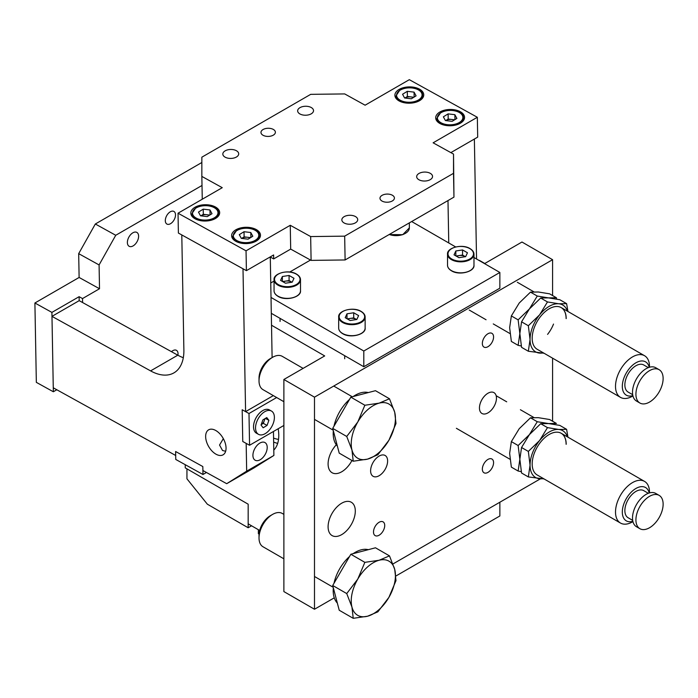 <?xml version="1.0" encoding="UTF-8"?>
<svg xmlns="http://www.w3.org/2000/svg" width="698" height="698" viewBox="0 0 698 698"><rect width="100%" height="100%" fill="white"/><g stroke="black" fill="none" stroke-linecap="round" stroke-linejoin="round"><path stroke-width="1.05" d="M267.203 447.278A10.104 5.95 118.9 0 0 264.952 442.558A10.104 5.95 118.9 0 0 257.152 445.315A10.104 5.95 118.9 0 0 252.92 455.524A10.104 5.95 118.9 0 0 255.171 460.235A10.104 5.95 118.9 0 0 262.971 457.478A10.104 5.95 118.9 0 0 267.203 447.278M225.655 451.266L222.531 450.507L219.547 445.036L223.334 438.641M205.648 436.686A14.431 8.332 60 0 1 208.632 429.837A14.431 8.332 60 0 1 219.652 433.598A14.431 8.332 60 0 1 226.056 447.968A14.431 8.332 60 0 1 223.063 454.826A14.431 8.332 60 0 1 212.044 451.065A14.431 8.332 60 0 1 205.648 436.686M245.591 411.637L242.189 409.752L242.764 441.502L246.167 443.378L246.673 471.159L226.702 483.688L202.9 470.522L202.821 466.552L175.617 451.51L175.687 455.48L53.266 387.791L51.975 316.36L150.594 370.891A48.101 27.772 -120 0 0 173.924 372.872A48.101 27.772 -120 0 0 183.879 350.012L181.794 234.938L243 268.782L245.591 411.637L272.805 395.923L272.796 395.304M51.975 316.36L79.188 300.655L177.807 355.186A48.101 27.772 -120 0 0 183.312 357.708M226.702 483.688L253.915 467.974L273.886 455.445L246.673 471.159M273.45 431.477L273.886 455.445M270.283 256.873L272.107 357.577M337.343 603.081A31.27 18.052 -60 0 1 333.321 587.795M334.019 583.24A31.27 18.052 -60 0 1 349.524 556.524M353.188 553.645A31.27 18.052 -60 0 1 361.119 549.841A31.27 18.052 -60 0 1 368.291 549.675M283.877 514.374L282.245 513.431A19.239 11.107 120 0 0 276.199 512.873A19.239 11.107 120 0 0 272.621 514.382A19.239 11.107 120 0 0 259.019 537.949A19.239 11.107 120 0 0 262.998 546.761L283.877 558.81M272.621 514.382L270.274 515.743A15.923 9.187 120 0 0 259.019 535.235L259.019 537.949M353.232 618.323L339.219 610.235L332.719 585.482L350.841 554.256L375.472 547.79L389.484 555.878L379.145 560.25A31.27 18.052 -60 0 1 394.71 569.394A31.27 18.052 -60 0 1 388.899 597.375A31.27 18.052 -60 0 1 367.523 616.229A31.27 18.052 -60 0 1 351.958 607.086A31.27 18.052 -60 0 1 357.769 579.104L346.731 593.57L351.958 607.086L353.232 618.323L367.523 616.229L377.862 611.849L388.899 597.375L395.993 580.623L394.71 569.394L389.484 555.878M379.145 560.25A31.27 18.052 120 0 0 357.769 579.104L364.853 562.352L379.145 560.25M350.841 554.256L364.853 562.352M332.719 585.482L346.731 593.57M225.149 150.847A7.94 4.485 -1 0 0 222.828 154.092A7.94 4.485 -1 0 0 227.757 158.132A7.94 4.485 -1 0 0 236.369 157.05A7.94 4.485 -1 0 0 238.699 153.804A7.94 4.485 -1 0 0 233.76 149.756A7.94 4.485 -1 0 0 225.149 150.847M299.983 107.64A7.94 4.485 -1 0 0 297.653 110.886A7.94 4.485 -1 0 0 302.592 114.934A7.94 4.485 -1 0 0 311.203 113.844A7.94 4.485 -1 0 0 313.524 110.598A7.94 4.485 -1 0 0 308.586 106.55A7.94 4.485 -1 0 0 299.983 107.64M344.166 216.65A7.94 4.485 -1 0 0 341.846 219.896A7.94 4.485 -1 0 0 346.784 223.945A7.94 4.485 -1 0 0 355.395 222.854A7.94 4.485 -1 0 0 357.716 219.608A7.94 4.485 -1 0 0 352.778 215.569A7.94 4.485 -1 0 0 344.166 216.65M419.001 173.453A7.94 4.485 -1 0 0 416.671 176.699A7.94 4.485 -1 0 0 421.609 180.738A7.94 4.485 -1 0 0 430.221 179.656A7.94 4.485 -1 0 0 432.551 176.411A7.94 4.485 -1 0 0 427.612 172.362A7.94 4.485 -1 0 0 419.001 173.453M399.125 89.414A14.431 8.149 -1 0 0 394.894 95.312A14.431 8.149 -1 0 0 403.872 102.667A14.431 8.149 -1 0 0 419.524 100.695A14.431 8.149 -1 0 0 423.747 94.788A14.431 8.149 -1 0 0 414.778 87.433A14.431 8.149 -1 0 0 399.125 89.414M439.932 111.977A14.431 8.149 -1 0 0 435.7 117.875A14.431 8.149 -1 0 0 444.678 125.23A14.431 8.149 -1 0 0 460.331 123.258A14.431 8.149 -1 0 0 464.554 117.36A14.431 8.149 -1 0 0 455.585 110.005A14.431 8.149 -1 0 0 439.932 111.977M195.039 207.236A14.431 8.149 -1 0 0 190.816 213.143A14.431 8.149 -1 0 0 199.785 220.498A14.431 8.149 -1 0 0 215.446 218.518A14.431 8.149 -1 0 0 219.669 212.62A14.431 8.149 -1 0 0 210.691 205.264A14.431 8.149 -1 0 0 195.039 207.236M235.845 229.799A14.431 8.149 -1 0 0 231.623 235.706A14.431 8.149 -1 0 0 240.592 243.061A14.431 8.149 -1 0 0 256.253 241.08A14.431 8.149 -1 0 0 260.476 235.182A14.431 8.149 -1 0 0 251.507 227.827A14.431 8.149 -1 0 0 235.845 229.799M263.076 129.523A7.216 4.075 -1 0 0 260.965 132.472A7.216 4.075 -1 0 0 265.449 136.154A7.216 4.075 -1 0 0 273.276 135.168A7.216 4.075 -1 0 0 275.387 132.21A7.216 4.075 -1 0 0 270.903 128.537A7.216 4.075 -1 0 0 263.076 129.523M382.094 195.335A7.216 4.075 -1 0 0 379.982 198.284A7.216 4.075 -1 0 0 384.467 201.958A7.216 4.075 -1 0 0 392.293 200.972A7.216 4.075 -1 0 0 394.414 198.023A7.216 4.075 -1 0 0 389.92 194.341A7.216 4.075 -1 0 0 382.094 195.335M270.283 257.039L273.686 258.914L273.616 254.953L246.403 270.658L178.391 233.053L178.034 213.213L246.045 250.818L290.263 225.288L310.662 236.57L344.672 236.151L453.517 173.313L453.525 154.092L433.118 142.811L477.336 117.281L409.325 79.677L365.106 105.206L344.707 93.925L310.697 94.343L201.853 157.181L201.844 176.402L222.252 187.683L178.034 213.213M246.403 270.658L246.045 250.818M450.856 152.618L477.694 137.122L477.336 117.281M273.686 258.914L290.691 249.099L311.099 260.38L345.109 259.961L453.953 197.124L453.525 154.092M453.953 197.124L453.517 173.313M345.109 259.961L344.672 236.151M311.099 260.38L310.662 236.57M290.691 249.099L290.263 225.288M202.263 199.227L201.844 176.402M133.117 245.897A7.94 4.677 -61.1 0 1 129.156 246.298A7.94 4.677 -61.1 0 1 127.751 239.876A7.94 4.677 -61.1 0 1 132.873 232.8A7.94 4.677 -61.1 0 1 136.834 232.399A7.94 4.677 -61.1 0 1 138.239 238.821A7.94 4.677 -61.1 0 1 133.117 245.897M202.211 199.253A7.94 4.677 -61.1 0 1 202.246 198.485M171.464 351.679A7.216 4.249 -61.1 0 1 172.816 350.684A7.216 4.249 -61.1 0 1 176.419 350.317A7.216 4.249 -61.1 0 1 177.903 355.238M170.521 223.7A7.216 4.249 -61.1 0 1 166.918 224.058A7.216 4.249 -61.1 0 1 165.644 218.23A7.216 4.249 -61.1 0 1 170.303 211.791A7.216 4.249 -61.1 0 1 173.898 211.433A7.216 4.249 -61.1 0 1 175.172 217.27A7.216 4.249 -61.1 0 1 170.521 223.7M79.188 300.655L79.11 296.685L51.905 312.399L53.345 391.761L36.34 382.356L34.9 302.993L79.118 277.464L78.682 253.653L95.329 223.997L201.853 162.503M51.905 312.399L34.9 302.993M79.11 296.685L82.512 298.57L99.517 288.745L99.09 264.935L115.737 235.278L95.329 223.997M115.737 235.278L202.01 185.467M99.09 264.935L78.682 253.653M99.517 288.745L79.118 277.464M53.345 391.761L56.817 389.754M82.582 302.531L82.512 298.57M209.226 215.403A6.012 3.394 -1 0 0 206.687 214.714L209.749 215.071M206.687 214.714A6.012 3.394 -1 0 0 200.937 215.778L203.31 214.312L206.687 214.714M203.214 209.156L209.976 209.95L212.009 213.684L207.271 216.607L200.501 215.804L198.476 212.079L203.214 209.156L203.31 214.312M210.063 214.879L209.976 209.95M341.697 534.624A19.239 11.107 120 0 0 354.27 517.672A19.239 11.107 120 0 0 351.321 502.255A19.239 11.107 120 0 0 341.697 503.206A19.239 11.107 120 0 0 329.133 520.167A19.239 11.107 120 0 0 332.082 535.584A19.239 11.107 120 0 0 341.697 534.624M336.314 444.766A19.239 11.107 120 0 0 332.082 472.738A19.239 11.107 120 0 0 341.697 471.787A19.239 11.107 120 0 0 351.958 460.479M487.963 412.876A12.023 6.945 120 0 0 495.816 402.275A12.023 6.945 120 0 0 493.975 392.642A12.023 6.945 120 0 0 487.963 393.236A12.023 6.945 120 0 0 480.102 403.837A12.023 6.945 120 0 0 481.943 413.469A12.023 6.945 120 0 0 487.963 412.876M379.119 475.713A12.023 6.945 120 0 0 386.971 465.121A12.023 6.945 120 0 0 385.13 455.48A12.023 6.945 120 0 0 379.119 456.073A12.023 6.945 120 0 0 371.257 466.674A12.023 6.945 120 0 0 373.107 476.306A12.023 6.945 120 0 0 379.119 475.713M487.963 472.38A7.94 4.581 120 0 0 493.146 465.383A7.94 4.581 120 0 0 491.924 459.022A7.94 4.581 120 0 0 487.963 459.415A7.94 4.581 120 0 0 482.772 466.412A7.94 4.581 120 0 0 483.993 472.773A7.94 4.581 120 0 0 487.963 472.38M487.963 346.697A7.94 4.581 120 0 0 493.146 339.699A7.94 4.581 120 0 0 491.924 333.339A7.94 4.581 120 0 0 487.963 333.731A7.94 4.581 120 0 0 482.772 340.729A7.94 4.581 120 0 0 483.993 347.089A7.94 4.581 120 0 0 487.963 346.697M379.119 535.218A7.94 4.581 120 0 0 384.301 528.22A7.94 4.581 120 0 0 383.089 521.86A7.94 4.581 120 0 0 379.119 522.261A7.94 4.581 120 0 0 373.927 529.25A7.94 4.581 120 0 0 375.149 535.61A7.94 4.581 120 0 0 379.119 535.218M552.589 295.551L552.589 259.7L314.493 397.162L314.493 609.249L334.272 597.828M392.965 563.949L540.383 478.837M552.589 421.234L552.589 358.17M314.493 609.249L283.877 591.581L283.877 379.485L314.493 397.162M283.877 379.485L324.692 355.928L271.522 325.224M484.56 263.626L521.973 242.023L552.589 259.7M259.673 530.471L248.165 523.832L248.165 504.192L185.24 467.861L185.24 464.694M273.782 450.079A36.078 20.827 -120 0 0 278.17 428.747M273.642 442.052A36.078 20.827 -120 0 0 277.682 443.378M273.564 438.056A31.27 18.052 -120 0 0 278.537 439.365M337.343 445.978A31.27 18.052 -60 0 1 333.321 430.692M334.019 426.138A31.27 18.052 -60 0 1 349.524 399.422M353.188 396.543A31.27 18.052 -60 0 1 361.119 392.738A31.27 18.052 -60 0 1 368.291 392.573M303.115 368.378L282.245 356.329A19.239 11.107 120 0 0 276.199 355.771A19.239 11.107 120 0 0 272.621 357.28A19.239 11.107 120 0 0 259.019 380.846A19.239 11.107 120 0 0 262.998 389.65L283.877 401.708M272.621 357.28L270.274 358.632A15.923 9.187 120 0 0 259.019 378.133L259.019 380.846M353.232 461.221L339.219 453.133L332.719 428.38L350.841 397.153L375.472 390.688L389.484 398.776L379.145 403.147A31.27 18.052 -60 0 1 394.71 412.291A31.27 18.052 -60 0 1 388.899 440.272A31.27 18.052 -60 0 1 367.523 459.127A31.27 18.052 -60 0 1 351.958 449.983A31.27 18.052 -60 0 1 357.769 422.002L346.731 436.468L351.958 449.983L353.232 461.221L367.523 459.127L377.862 454.747L388.899 440.272L395.993 423.52L394.71 412.291L389.484 398.776M379.145 403.147A31.27 18.052 120 0 0 357.769 422.002L364.853 405.25L379.145 403.147M350.841 397.153L364.853 405.25M332.719 428.38L346.731 436.468M566.191 444.294A24.055 13.89 120 0 0 561.209 433.284A24.055 13.89 120 0 0 542.678 439.731A24.055 13.89 120 0 0 532.181 463.934A24.055 13.89 120 0 0 537.155 474.945L620.496 523.055A24.055 13.89 -60 0 1 619.484 522.366A24.055 13.89 -60 0 1 621.028 494.376A24.055 13.89 -60 0 1 644.542 481.402A24.055 13.89 -60 0 1 645.554 482.082A24.055 13.89 -60 0 1 649.524 492.404L649.524 492.91M511.355 441.607L509.645 453.377L511.355 467.119L518.134 471.037L519.844 459.267L521.554 473.008L528.342 476.926L530.052 465.165A27.056 15.618 -60 0 1 539.615 440.508L528.342 451.423L521.554 447.505L529.416 434.61L518.134 445.525L511.355 441.607L519.207 428.72L530.489 417.805L538.341 417.674L549.614 419.515L556.402 423.433L540.688 423.703L529.416 434.61L537.268 421.723L530.489 417.805M528.342 451.423L530.052 465.165A27.056 15.618 120 0 0 539.615 478.767A27.056 15.618 120 0 0 543.358 478.523M567.404 436.861A27.056 15.618 120 0 0 558.749 429.462A27.056 15.618 120 0 0 539.615 440.508L547.476 427.621L540.688 423.703M567.954 437.184L566.61 429.331L559.822 425.405L537.268 421.723M566.61 429.331L558.749 429.462L547.476 427.621M518.134 445.525L519.844 459.267L521.554 447.505M528.342 476.926L544.074 478.933M561.166 433.257A24.055 13.89 -60 0 1 566.104 444.242M250.032 237.966A6.012 3.394 -1 0 0 247.493 237.276A6.012 3.394 -1 0 0 241.744 238.341A6.012 3.394 -1 0 0 241.639 238.411L244.117 236.875L250.556 237.634M244.021 231.719L250.783 232.513L252.816 236.247L248.078 239.17L241.307 238.367L239.283 234.641L244.021 231.719L244.117 236.875M250.879 237.442L250.783 232.513M639.098 528.159A19.239 11.107 120 0 0 639.9 528.709A19.239 11.107 120 0 0 658.711 518.326A19.239 11.107 120 0 0 659.95 495.929A19.239 11.107 120 0 0 659.148 495.379A19.239 11.107 120 0 0 640.336 505.762A19.239 11.107 120 0 0 639.098 528.159M659.148 495.379L655.745 493.416A19.239 11.107 120 0 0 636.934 503.799A19.239 11.107 120 0 0 635.695 526.196A19.239 11.107 120 0 0 636.506 526.746L639.9 528.709M648.329 493.303L643.739 490.65A15.635 9.022 120 0 0 628.453 499.087A15.635 9.022 120 0 0 627.45 517.279A15.635 9.022 120 0 0 628.104 517.733L632.693 520.385M649.175 493.006A19.239 11.107 120 0 0 646.348 488.077A19.239 11.107 120 0 0 627.179 497.194A19.239 11.107 120 0 0 625.495 520.307A19.239 11.107 120 0 0 632.868 521.266M632.946 521.615L632.519 521.868A24.055 13.89 -60 0 1 620.496 523.055M518.134 471.037L521.275 471.674M413.303 97.572A6.012 3.394 -1 0 0 410.773 96.882A6.012 3.394 -1 0 0 405.023 97.947A6.012 3.394 -1 0 0 404.91 98.017L407.388 96.481L413.835 97.249M407.292 91.325L414.062 92.127L416.087 95.853L411.349 98.784L404.587 97.982L402.563 94.256L407.292 91.325L407.388 96.481M414.15 97.048L414.062 92.127M639.098 402.476A19.239 11.107 120 0 0 639.9 403.025A19.239 11.107 120 0 0 658.711 392.642A19.239 11.107 120 0 0 659.95 370.254A19.239 11.107 120 0 0 659.148 369.696A19.239 11.107 120 0 0 640.336 380.087A19.239 11.107 120 0 0 639.098 402.476M659.148 369.696L655.745 367.733A19.239 11.107 120 0 0 636.934 378.115A19.239 11.107 120 0 0 635.695 400.512A19.239 11.107 120 0 0 636.506 401.062L639.9 403.025M648.329 367.619L643.739 364.967A15.635 9.022 120 0 0 628.453 373.404A15.635 9.022 120 0 0 627.45 391.595A15.635 9.022 120 0 0 628.104 392.049L632.693 394.702M649.175 367.323A19.239 11.107 120 0 0 646.348 362.393A19.239 11.107 120 0 0 627.179 371.519A19.239 11.107 120 0 0 625.495 394.623A19.239 11.107 120 0 0 632.868 395.583M632.946 395.932L632.519 396.185A24.055 13.89 -60 0 1 620.496 397.371A24.055 13.89 -60 0 1 619.484 396.682A24.055 13.89 -60 0 1 621.028 368.692A24.055 13.89 -60 0 1 644.542 355.718A24.055 13.89 -60 0 1 645.554 356.408A24.055 13.89 -60 0 1 649.524 366.729L649.524 367.227M484.796 263.486L480.425 260.965A24.055 13.89 120 0 0 478.61 260.188M566.191 318.611A24.055 13.89 120 0 0 561.209 307.6A24.055 13.89 120 0 0 542.678 314.048A24.055 13.89 120 0 0 532.181 338.251A24.055 13.89 120 0 0 537.155 349.262L620.496 397.371M518.134 319.85L521.554 347.325L528.342 351.251L530.052 339.481A27.056 15.618 -60 0 1 539.615 314.824L528.342 325.739L521.554 321.822L537.268 296.048L530.489 292.13L538.341 291.991L549.614 293.832L556.402 297.749L540.688 298.02L518.134 319.85L511.355 315.924L519.207 303.037L530.489 292.13M528.342 325.739L530.052 339.481A27.056 15.618 120 0 0 539.615 353.092A27.056 15.618 120 0 0 543.358 352.839M567.404 311.186A27.056 15.618 120 0 0 558.749 303.778A27.056 15.618 120 0 0 539.615 314.824L547.476 301.937L540.688 298.02M567.954 311.5L566.61 303.647L559.822 299.73L537.268 296.048M566.61 303.647L558.749 303.778L547.476 301.937M511.355 315.924L509.645 327.694L511.355 341.435L518.134 345.353L521.554 321.822M528.342 351.251L544.074 353.249M561.166 307.582A24.055 13.89 -60 0 1 566.104 318.567M454.11 120.135A6.012 3.394 -1 0 0 451.58 119.445A6.012 3.394 -1 0 0 445.83 120.51A6.012 3.394 -1 0 0 445.717 120.579L448.195 119.053L454.642 119.812M448.107 113.887L454.869 114.69L456.893 118.416L452.156 121.347L445.394 120.545L443.37 116.819L448.107 113.887L448.195 119.053M454.956 119.611L454.869 114.69M251.568 525.795L248.165 527.758L248.165 504.192L186.942 468.847L186.942 478.802L207.35 504.192L248.165 527.758M282.638 281.564L289.077 280.57L291.528 281.992A6.012 3.473 0 0 0 285.726 281.093A6.012 3.473 0 0 0 283.205 281.896M293.989 278.301L292.192 282.175L285.482 283.214L280.57 280.378L282.367 276.504L289.077 275.466L293.989 278.301M282.367 281.416L282.367 276.504M289.077 280.57L289.077 275.466M556.69 299.093L556.402 297.749M518.134 345.353L521.275 345.99M553.523 324.064A24.055 13.89 -60 0 1 547.572 334.377M474.37 139.05L476.542 259.002M447.985 200.57L448.753 242.956M347.264 318.881L353.703 317.887L356.154 319.3A6.012 3.473 0 0 0 350.352 318.401A6.012 3.473 0 0 0 347.831 319.204M358.615 315.609L356.818 319.483L350.108 320.522L345.196 317.686L346.993 313.812L353.703 312.774L358.615 315.609M346.993 318.724L346.993 313.812M353.703 317.887L353.703 312.774M271.409 411.017L269.402 409.909A13.323 7.853 118.9 0 0 262.553 410.694A13.323 7.853 118.9 0 0 262.352 410.825L262.282 410.86A13.227 7.8 118.9 0 0 253.531 426.696L253.531 426.775A13.323 7.853 118.9 0 0 256.506 433.231L258.513 434.339A13.323 7.853 118.9 0 0 265.362 433.554A13.323 7.853 118.9 0 0 273.799 421.662A13.323 7.853 118.9 0 0 271.409 411.017A13.323 7.853 118.9 0 0 264.559 411.803A13.323 7.853 118.9 0 0 256.131 423.695A13.323 7.853 118.9 0 0 258.513 434.339M276.661 397.537L248.994 413.513L242.189 409.752L242.764 441.502L249.57 445.263L283.877 425.457M248.994 413.513L249.57 445.263M259.063 534.049L258.365 533.647L258.365 529.721M395.888 576.007L499.864 515.97L499.864 502.228M175.617 451.51L175.765 459.45L202.97 474.492L202.821 466.552L175.617 451.51M206.442 472.485L202.97 474.492M473.977 257.518L499.864 272.464L499.864 288.178L363.806 366.729L271.304 313.315M411.663 221.536L455.681 246.952M270.754 282.987L274.052 281.085M289.74 272.028L310.488 260.049M499.864 272.464L363.806 351.015L363.806 366.729M363.806 351.015L271.016 297.444M456.108 256.035L462.547 255.04L464.999 256.463A6.012 3.473 0 0 0 459.197 255.564A6.012 3.473 0 0 0 456.666 256.367M467.459 252.772L465.662 256.646L458.952 257.684L454.04 254.849L455.838 250.975L462.547 249.936L467.459 252.772M455.838 255.887L455.838 250.975M462.547 255.04L462.547 249.936M265.004 418.643L263.329 423.354L261.366 424.541A4.807 2.836 118.9 0 0 264.237 420.798A4.807 2.836 118.9 0 0 264.621 418.87M262.352 410.825A13.323 7.853 118.9 0 0 253.531 426.775M266.776 417.57L268.887 420.318L267.064 425.422L263.146 427.787L261.035 425.047L262.858 419.934L266.776 417.57M265.415 418.399L268.887 420.318M263.329 423.354L267.064 425.422M150.594 370.891L177.807 355.186M214.556 217.68A12.747 7.198 -1 0 0 213.937 207.507A12.747 7.198 -1 0 0 195.92 208.083A12.747 7.198 -1 0 0 196.548 218.256A12.747 7.198 -1 0 0 214.556 217.68M218.526 215.9L218.474 213.038A13.227 7.477 179 0 1 214.914 218.256A13.227 7.477 179 0 1 200.457 220.306A13.227 7.477 179 0 1 192.02 213.518L192.072 216.38M255.363 240.243A12.747 7.198 -1 0 0 254.744 230.07A12.747 7.198 -1 0 0 236.727 230.645A12.747 7.198 -1 0 0 237.355 240.819A12.747 7.198 -1 0 0 255.363 240.243M259.333 238.463L259.281 235.601A13.227 7.477 179 0 1 255.721 240.819A13.227 7.477 179 0 1 241.272 242.869A13.227 7.477 179 0 1 232.827 236.081L232.879 238.943M418.643 99.858A12.747 7.198 -1 0 0 418.023 89.684A12.747 7.198 -1 0 0 400.006 90.251A12.747 7.198 -1 0 0 400.626 100.425A12.747 7.198 -1 0 0 418.643 99.858M422.604 98.069L422.552 95.207A13.227 7.477 179 0 1 419.001 100.433A13.227 7.477 179 0 1 404.543 102.475A13.227 7.477 179 0 1 396.106 95.687L396.159 98.549M459.45 122.42A12.747 7.198 -1 0 0 458.83 112.247A12.747 7.198 -1 0 0 440.813 112.814A12.747 7.198 -1 0 0 441.433 122.988A12.747 7.198 -1 0 0 459.45 122.42M463.411 120.632L463.367 117.77A13.227 7.477 179 0 1 459.808 122.996A13.227 7.477 179 0 1 445.35 125.038A13.227 7.477 179 0 1 436.913 118.25L436.965 121.112M278.266 284.54A12.747 7.355 0 0 0 296.292 284.54A12.747 7.355 0 0 0 296.292 274.131A12.747 7.355 0 0 0 278.266 274.131A12.747 7.355 0 0 0 278.266 284.54M296.633 274.331A13.227 7.634 180 0 1 300.506 279.732A13.227 7.634 180 0 1 292.34 286.782A13.227 7.634 180 0 1 277.926 285.133A13.227 7.634 180 0 1 274.052 279.732L274.052 290.726A13.227 7.634 0 0 0 277.926 296.127A13.227 7.634 0 0 0 292.34 297.784A13.227 7.634 0 0 0 300.506 290.726C301.414 297.13 285.805 301.37 278.022 296.345C275.387 294.739 274.061 292.872 274.052 290.726M296.458 296.222A12.747 7.355 180 0 1 278.266 296.327M342.893 321.857A12.747 7.355 0 0 0 360.918 321.857A12.747 7.355 0 0 0 360.918 311.448A12.747 7.355 0 0 0 342.893 311.448A12.747 7.355 0 0 0 342.893 321.857M361.259 311.64A13.227 7.634 180 0 1 365.133 317.04A13.227 7.634 180 0 1 356.966 324.099A13.227 7.634 180 0 1 342.552 322.441A13.227 7.634 180 0 1 338.678 317.04L338.678 328.043A13.227 7.634 0 0 0 342.552 333.443A13.227 7.634 0 0 0 356.966 335.092A13.227 7.634 0 0 0 365.133 328.043C366.04 334.447 350.431 338.678 342.648 333.661C340.013 332.056 338.687 330.18 338.678 328.043M361.084 333.539A12.747 7.355 180 0 1 342.893 333.635M389.318 234.441A13.227 7.634 0 0 0 402.641 234.537A13.227 7.634 0 0 0 409.351 227.888L402.737 234.685L389.126 234.554M405.302 233.385A12.747 7.355 180 0 1 389.248 234.476M451.737 259.01A12.747 7.355 0 0 0 469.763 259.01A12.747 7.355 0 0 0 469.763 248.601A12.747 7.355 0 0 0 451.737 248.601A12.747 7.355 0 0 0 451.737 259.01M470.103 248.802A13.227 7.634 180 0 1 473.977 254.203A13.227 7.634 180 0 1 465.81 261.261A13.227 7.634 180 0 1 451.397 259.604A13.227 7.634 180 0 1 447.523 254.203L447.523 265.196A13.227 7.634 0 0 0 451.397 270.597A13.227 7.634 0 0 0 465.81 272.255A13.227 7.634 0 0 0 473.977 265.196C474.884 271.601 459.275 275.841 451.493 270.815C448.858 269.21 447.531 267.343 447.523 265.196M469.929 270.693A12.747 7.355 180 0 1 451.737 270.798M314.493 576.487L333.19 587.28M218.474 213.038C219.303 206.669 203.258 202.83 195.676 208.065L192.02 213.518M314.493 419.385L333.19 430.177M333.731 386.055L352.298 396.778M259.281 235.601C260.11 229.232 244.064 225.402 236.482 230.628L232.827 236.081M456.379 428.302L510.002 459.267M496.165 395.731L506.704 401.812M520.411 409.735L533.891 417.509M561.209 433.284L644.542 481.402M422.552 95.207C423.389 88.847 407.335 85.008 399.762 90.243L396.106 95.687M469.213 310.034L486.052 319.754M493.268 323.924L510.002 333.583M517.323 282.262L533.891 291.834M561.209 307.6L644.542 355.718M463.367 117.77C464.196 111.41 448.142 107.571 440.569 112.806L436.913 118.25M300.506 290.726L300.506 279.732C300.498 277.586 299.172 275.719 296.537 274.113C288.754 269.088 273.145 273.328 274.052 279.732M280.064 321.438L280.064 318.375M365.133 328.043L365.133 317.04C365.124 314.903 363.798 313.027 361.163 311.421C353.38 306.405 337.771 310.636 338.678 317.04M344.69 358.755L344.69 355.683M409.351 227.888L409.351 222.871M473.977 265.196L473.977 254.203C473.968 252.057 472.642 250.189 470.007 248.584C462.224 243.558 446.607 247.799 447.523 254.203"/></g></svg>
